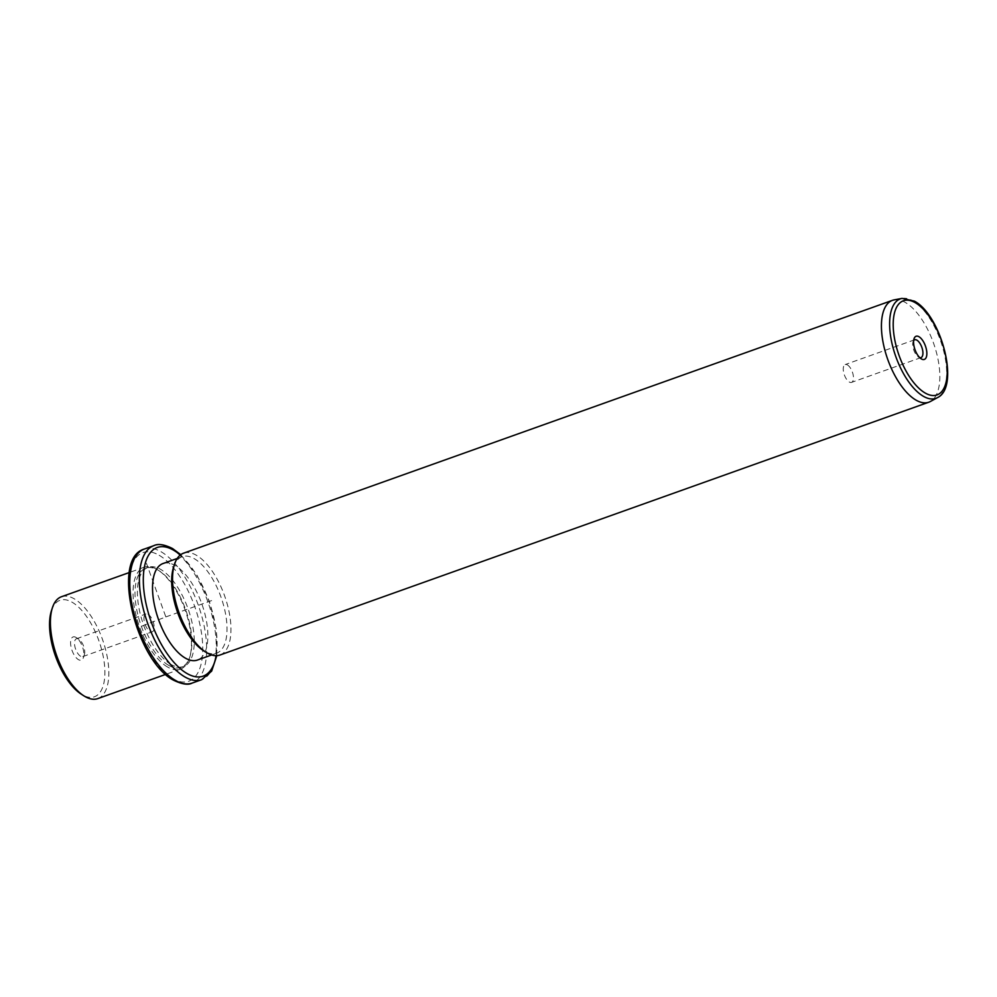 <?xml version="1.0" encoding="UTF-8"?>
<svg xmlns="http://www.w3.org/2000/svg" width="997" height="997" viewBox="0 0 997 997"><rect width="100%" height="100%" fill="white"/><g stroke="black" fill="none" stroke-linecap="round" stroke-linejoin="round"><path stroke-width="0.75" stroke-dasharray="4.99 3.74" d="M144.341 615.822A9.459 4.25 70.4 0 0 145.998 626.527A9.459 4.25 70.4 0 0 152.242 631.811A9.459 4.25 70.4 0 0 153.8 629.979A9.459 4.25 70.4 0 0 152.142 619.274A9.459 4.25 70.4 0 0 145.898 613.99A9.459 4.25 70.4 0 0 144.341 615.822M84.384 654.655A9.459 4.25 -109.6 0 0 78.888 639.251A9.459 4.25 -109.6 0 0 76.445 638.765A9.459 4.25 -109.6 0 0 74.887 640.597A9.459 4.25 70.4 0 0 76.545 651.303A9.459 4.25 70.4 0 0 82.801 656.587A9.459 4.25 70.4 0 0 84.346 654.755A9.459 4.25 -109.6 0 0 84.384 654.655L83.412 657.609A12.3 5.533 -109.6 0 1 83.374 657.733A12.3 5.533 -109.6 0 1 74.7 655.814A12.3 5.533 -109.6 0 1 71.074 639.326A12.3 5.533 -109.6 0 1 76.271 637.582A12.3 5.533 -109.6 0 1 83.412 657.609M51.445 610.712A51.233 23.018 -109.6 0 1 72.233 602.3A51.233 23.018 -109.6 0 1 104.448 664.388A51.233 23.018 -109.6 0 1 82.215 694.747A51.233 23.018 -109.6 0 1 81.193 694.124M97.781 698.61A54.075 24.302 70.4 0 0 106.23 652.1A54.075 24.302 70.4 0 0 74.351 598.885A54.075 24.302 70.4 0 0 61.453 596.742M167.508 666.993A54.075 24.302 -109.6 0 1 135.642 613.778A54.075 24.302 -109.6 0 1 144.079 567.268A54.075 24.302 -109.6 0 1 156.965 569.412A54.075 24.302 -109.6 0 1 158.049 570.072A54.075 24.302 -109.6 0 1 189.455 658.12A54.075 24.302 -109.6 0 1 180.407 669.137A54.075 24.302 -109.6 0 1 167.508 666.993M168.568 665.286A52.654 23.654 -109.6 0 1 137.536 613.467A52.654 23.654 -109.6 0 1 145.749 568.178A52.654 23.654 -109.6 0 1 158.311 570.272A52.654 23.654 -109.6 0 1 159.358 570.92A52.654 23.654 -109.6 0 1 189.941 656.637A52.654 23.654 -109.6 0 1 181.13 667.367A52.654 23.654 -109.6 0 1 168.568 665.286M170.973 664.426A52.654 23.654 -109.6 0 1 139.929 612.619A52.654 23.654 -109.6 0 1 148.142 567.33A52.654 23.654 -109.6 0 1 160.704 569.412A52.654 23.654 -109.6 0 1 191.736 621.231A52.654 23.654 -109.6 0 1 183.523 666.519A52.654 23.654 -109.6 0 1 170.973 664.426M162.997 563.542A51.233 23.018 -109.6 0 1 175.21 565.573A51.233 23.018 -109.6 0 1 205.407 615.984A51.233 23.018 -109.6 0 1 197.418 660.051M173.578 567.143A51.233 23.018 -109.6 0 1 182.152 556.712A51.233 23.018 -109.6 0 1 194.365 558.744A51.233 23.018 -109.6 0 1 224.562 609.155A51.233 23.018 -109.6 0 1 216.573 653.209A51.233 23.018 -109.6 0 1 204.36 651.191A51.233 23.018 -109.6 0 1 203.338 650.555M219.926 655.041A54.075 24.302 70.4 0 0 228.363 608.531A54.075 24.302 70.4 0 0 196.484 555.317A54.075 24.302 70.4 0 0 183.585 553.173M894.135 299.885A54.075 24.302 -109.6 0 1 905.363 302.477A54.075 24.302 -109.6 0 1 936.794 353.873A54.075 24.302 -109.6 0 1 930.375 401.492M913.651 340.55A9.459 4.25 70.4 0 0 913.053 341.722A9.459 4.25 70.4 0 0 918.549 357.125A9.459 4.25 70.4 0 0 918.736 357.238A9.459 4.25 70.4 0 0 919.745 357.661M847.45 364.939A9.459 4.25 -109.6 0 1 853.021 374.249A9.459 4.25 -109.6 0 1 851.55 382.387A9.459 4.25 -109.6 0 1 849.294 382.013A9.459 4.25 -109.6 0 1 843.711 372.704A9.459 4.25 -109.6 0 1 845.194 364.566A9.459 4.25 -109.6 0 1 847.45 364.939M141.948 626.079L165.838 616.919L146.459 563.405M165.838 616.919L213.732 599.833M159.171 555.292A68.307 30.695 -109.6 0 1 202.142 638.068A68.307 30.695 -109.6 0 1 172.493 678.546A68.307 30.695 -109.6 0 1 129.535 595.77A68.307 30.695 -109.6 0 1 159.171 555.292M144.328 549.048A71.148 31.966 -109.6 0 1 161.29 551.877A71.148 31.966 -109.6 0 1 203.238 621.891A71.148 31.966 -109.6 0 1 192.134 683.082M153.899 545.633A71.148 31.966 -109.6 0 1 170.873 548.45A71.148 31.966 -109.6 0 1 212.81 618.476A71.148 31.966 -109.6 0 1 201.718 679.667M180.27 555.055A68.307 30.695 -109.6 0 1 216.162 655.69M902.036 298.39A52.816 23.729 -109.6 0 1 913.003 300.932A52.816 23.729 -109.6 0 1 943.71 351.131A52.816 23.729 -109.6 0 1 937.429 397.641M82.801 656.587L152.242 631.811M144.079 567.268L129.323 572.527M180.407 669.137L165.664 674.396M159.358 570.92L158.049 570.072M189.941 656.637L189.455 658.12M148.142 567.33L145.749 568.178M183.523 666.519L181.13 667.367M180.769 554.668L196.733 574.621L209.395 601.378L216.523 630.116L216.798 655.677M182.152 556.712L177.217 558.47M216.573 653.209L211.638 654.979M918.549 357.125L921.166 358.795M913.053 341.722L914.025 338.768M920.991 357.611L851.55 382.387M914.635 339.79L845.194 364.566M78.888 639.251L76.271 637.582M76.445 638.765L145.898 613.99"/><path stroke-width="1.5" d="M83.81 695.806L81.193 694.124A51.233 23.018 -109.6 0 1 51.445 610.712L52.405 607.759A54.075 24.302 70.4 0 0 83.81 695.806A54.075 24.302 70.4 0 0 84.895 696.467A54.075 24.302 70.4 0 0 97.781 698.61L165.664 674.396M129.323 572.527L61.453 596.742A54.075 24.302 70.4 0 0 52.405 607.759M211.638 654.979L197.418 660.051A51.233 23.018 -109.6 0 1 185.193 658.02A51.233 23.018 -109.6 0 1 154.996 607.609A51.233 23.018 -109.6 0 1 162.997 563.542L177.217 558.47M205.943 652.237L203.338 650.555A51.233 23.018 -109.6 0 1 173.578 567.143L174.55 564.19A54.075 24.302 70.4 0 0 205.943 652.237A54.075 24.302 70.4 0 0 207.027 652.898A54.075 24.302 70.4 0 0 219.926 655.041L928.805 402.202A54.075 24.302 -109.6 0 1 915.907 400.059A54.075 24.302 -109.6 0 1 884.027 346.844A54.075 24.302 -109.6 0 1 892.465 300.334A54.075 24.302 -109.6 0 1 894.135 299.885L902.036 298.39A52.816 23.729 -109.6 0 0 891.767 342.494A52.816 23.729 -109.6 0 0 923.297 396.245A52.816 23.729 -109.6 0 0 937.429 397.641L930.375 401.492A54.075 24.302 -109.6 0 1 928.805 402.202M892.465 300.334L183.585 553.173A54.075 24.302 70.4 0 0 174.55 564.19M921.415 358.945A12.3 5.533 -109.6 0 1 921.166 358.795A12.3 5.533 -109.6 0 1 914.025 338.768A12.3 5.533 -109.6 0 1 919.01 336.749A12.3 5.533 -109.6 0 1 926.749 351.654A12.3 5.533 -109.6 0 1 921.415 358.945M919.745 357.661A9.459 4.25 70.4 0 0 920.991 357.611A9.459 4.25 70.4 0 0 922.474 349.473A9.459 4.25 70.4 0 0 916.891 340.164A9.459 4.25 70.4 0 0 914.635 339.79A9.459 4.25 70.4 0 0 913.651 340.55M192.134 683.082A71.148 31.966 -109.6 0 1 175.16 680.266A71.148 31.966 -109.6 0 1 133.224 610.251A71.148 31.966 -109.6 0 1 144.328 549.048C110.517 558.357 136.128 660.999 173.453 680.153C181.965 684.278 188.184 685.263 192.134 683.082L201.718 679.667A71.148 31.966 -109.6 0 1 184.744 676.851A71.148 31.966 -109.6 0 1 142.795 606.837A71.148 31.966 -109.6 0 1 153.899 545.633L144.328 549.048M216.162 655.69A68.307 30.695 -109.6 0 1 186.863 673.424A68.307 30.695 -109.6 0 1 143.904 590.648A68.307 30.695 -109.6 0 1 173.54 550.17A68.307 30.695 -109.6 0 1 180.27 555.055M925.091 392.968A50 22.47 -109.6 0 1 893.636 332.362A50 22.47 -109.6 0 1 915.333 302.739A50 22.47 -109.6 0 1 946.789 363.332A50 22.47 -109.6 0 1 925.091 392.968M153.899 545.633C158.149 543.49 164.38 544.462 172.581 548.562L180.769 554.668M216.798 655.677L211.651 671.118L201.718 679.667M937.429 397.641C960.472 387.023 941.143 315.077 914.374 301.131L902.036 298.39"/></g></svg>
